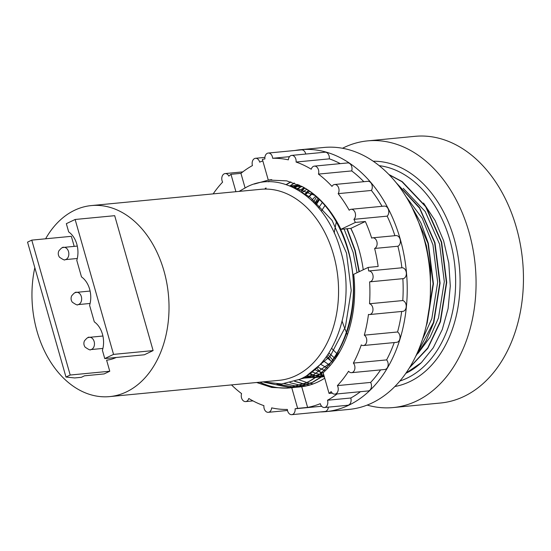 <?xml version="1.0" encoding="UTF-8"?>
<svg xmlns="http://www.w3.org/2000/svg" width="551" height="551" viewBox="0 0 551 551"><rect width="100%" height="100%" fill="white"/><g stroke="black" fill="none" stroke-linecap="round" stroke-linejoin="round"><path stroke-width="0.83" d="M336.358 221.895A133.948 95.254 -95.5 0 0 334.23 233.059M342.157 321.295A133.948 95.254 -95.5 0 0 346.476 332.48M346.655 332.9A133.948 95.254 -95.5 0 0 347.44 334.684M393.187 407.561L440.58 403.008A133.948 95.254 -95.5 0 0 463.901 396.486A133.948 95.254 -95.5 0 0 516.37 227.487A133.948 95.254 -95.5 0 0 414.972 136.331L367.586 140.884A133.948 95.254 84.5 0 1 468.977 232.033A133.948 95.254 84.5 0 1 393.187 407.561A133.948 95.254 84.5 0 1 367.18 405.088M324.456 377.263A133.948 95.254 84.5 0 1 323.664 376.388M323.155 375.816A133.948 95.254 84.5 0 1 320.875 373.158M320.751 373.006A133.948 95.254 84.5 0 1 316.653 367.813M399.881 381.017A109.518 77.877 -95.5 0 0 449.85 240.016A109.518 77.877 -95.5 0 0 379.212 165.665M318.023 198.064A109.518 77.877 -95.5 0 0 314.759 203.45M45.616 238.797A95.95 68.228 84.5 0 1 74.612 210.255A95.95 68.228 84.5 0 1 91.314 205.578A95.95 68.228 84.5 0 1 166.705 282.573A95.95 68.228 84.5 0 1 126.365 391.933A95.95 68.228 84.5 0 1 109.656 396.603A95.95 68.228 84.5 0 1 34.823 267.676M109.656 396.603L279.205 380.328A95.95 68.228 -95.5 0 0 295.908 375.658A95.95 68.228 -95.5 0 0 336.255 266.298A95.95 68.228 -95.5 0 0 260.864 189.303L91.314 205.578M363.247 269.756A104.504 74.309 -95.5 0 0 350.884 228.369L365.334 221.488A125.876 89.51 84.5 0 1 371.684 238.122A5.462 3.885 84.5 0 1 371.76 238.087A5.462 3.885 84.5 0 1 372.71 237.818A5.462 3.885 84.5 0 1 377.001 242.206A5.462 3.885 84.5 0 1 374.708 248.432A5.462 3.885 84.5 0 1 374.632 248.467A125.876 89.51 84.5 0 1 378.144 266.457L368.171 267.414L353.721 274.295A104.504 74.309 -95.5 0 1 323.161 372.724L329.05 393.407L332.246 393.104M369.852 281.837L402.857 278.661A5.462 3.885 -95.5 0 0 402.974 278.654A5.462 3.885 -95.5 0 0 403.931 278.393A5.462 3.885 -95.5 0 0 406.225 272.166A5.462 3.885 -95.5 0 0 401.934 267.779A5.462 3.885 -95.5 0 0 401.886 267.786A125.876 89.51 -95.5 0 0 397.898 246.228A5.462 3.885 -95.5 0 0 397.98 246.194A5.462 3.885 -95.5 0 0 400.274 239.967A5.462 3.885 -95.5 0 0 395.983 235.587L372.71 237.818M329.05 393.407A125.876 89.51 84.5 0 0 331.185 391.609A5.462 3.885 -95.5 0 0 334.87 394.144A5.462 3.885 -95.5 0 0 335.821 393.882A5.462 3.885 -95.5 0 0 337.405 385.61A125.876 89.51 -95.5 0 0 348.576 371.236A5.462 3.885 -95.5 0 0 351.552 372.683A5.462 3.885 -95.5 0 0 352.509 372.414A5.462 3.885 -95.5 0 0 354.906 368.282A5.462 3.885 -95.5 0 0 353.356 363.088A125.876 89.51 -95.5 0 0 361.291 344.912A5.462 3.885 -95.5 0 0 363.405 345.532A5.462 3.885 -95.5 0 0 364.356 345.263A5.462 3.885 -95.5 0 0 366.78 340.422A5.462 3.885 -95.5 0 0 364.314 335.166A125.876 89.51 -95.5 0 0 368.467 314.428A5.462 3.885 -95.5 0 0 369.604 314.552A5.462 3.885 -95.5 0 0 370.554 314.284A5.462 3.885 -95.5 0 0 372.944 308.732A5.462 3.885 -95.5 0 0 369.528 303.753A125.876 89.51 -95.5 0 0 369.611 281.857A5.462 3.885 -95.5 0 0 369.735 281.85A5.462 3.885 -95.5 0 0 370.685 281.582A5.462 3.885 -95.5 0 0 372.979 275.355A5.462 3.885 -95.5 0 0 368.688 270.975A5.462 3.885 -95.5 0 0 368.64 270.975A125.876 89.51 -95.5 0 0 368.171 267.414M368.736 270.968L401.886 267.786M369.604 314.552L402.85 311.356A5.462 3.885 -95.5 0 0 403.8 311.095A5.462 3.885 -95.5 0 0 406.19 305.536A5.462 3.885 -95.5 0 0 402.774 300.557A125.876 89.51 -95.5 0 0 402.857 278.668M369.528 303.753L402.774 300.557M363.405 345.532L396.644 342.336A5.462 3.885 -95.5 0 0 397.602 342.075A5.462 3.885 -95.5 0 0 400.026 337.233A5.462 3.885 -95.5 0 0 397.56 331.977A125.876 89.51 -95.5 0 0 401.679 311.473M364.314 335.166L397.56 331.977M351.552 372.683L384.798 369.487A5.462 3.885 -95.5 0 0 385.748 369.225A5.462 3.885 -95.5 0 0 388.152 365.086A5.462 3.885 -95.5 0 0 386.602 359.899A125.876 89.51 -95.5 0 0 394.234 342.57M353.356 363.088L386.602 359.899M334.87 394.144L368.109 390.955A5.462 3.885 -95.5 0 0 369.06 390.687A5.462 3.885 -95.5 0 0 370.644 382.422A125.876 89.51 -95.5 0 0 380.603 369.893M337.405 385.61L370.644 382.422M324.449 407.506L347.722 405.274A5.462 3.885 -95.5 0 0 348.673 405.006A5.462 3.885 -95.5 0 0 350.78 398.008L327.508 400.24A5.462 3.885 84.5 0 1 325.4 407.244A5.462 3.885 84.5 0 1 324.449 407.506A5.462 3.885 84.5 0 1 320.283 403.676A125.876 89.51 84.5 0 1 307.61 407.409L301.721 386.726A104.504 74.309 -95.5 0 0 324.718 378.186M231.503 384.908A125.876 89.51 -95.5 0 0 241.579 393.614A5.462 3.885 -95.5 0 0 242.02 399.124A5.462 3.885 -95.5 0 0 245.663 401.596A5.462 3.885 -95.5 0 0 246.614 401.328A5.462 3.885 -95.5 0 0 248.77 398.49A125.876 89.51 -95.5 0 0 263.929 405.674A5.462 3.885 -95.5 0 0 268.303 412.32A5.462 3.885 -95.5 0 0 269.253 412.058A5.462 3.885 -95.5 0 0 271.657 407.864A125.876 89.51 -95.5 0 0 287.367 409.434A5.462 3.885 -95.5 0 0 291.775 414.669A5.462 3.885 -95.5 0 0 292.726 414.4A5.462 3.885 -95.5 0 0 295.109 408.787L321.619 406.245M291.775 414.669L325.014 411.473A5.462 3.885 -95.5 0 0 325.965 411.211A5.462 3.885 -95.5 0 0 328.362 407.134M295.054 150.478A131.579 93.56 84.5 0 1 300.681 149.693A131.579 93.56 84.5 0 1 404.055 255.271A131.579 93.56 84.5 0 1 348.735 405.233A131.579 93.56 84.5 0 1 325.827 411.638A131.579 93.56 84.5 0 1 320.152 411.941M268.978 181.134A131.579 93.56 -95.5 0 0 268.461 181.83M325.827 411.638L349.1 409.407A131.579 93.56 -95.5 0 0 372.008 403.001A131.579 93.56 -95.5 0 0 427.328 253.04A131.579 93.56 -95.5 0 0 323.947 147.461L300.681 149.693M262.944 381.891L281.706 383.957L299.889 379.267C336.737 363.901 356.125 302.224 340.828 251.339C327.342 199.545 282.546 168.868 247.22 186.761L239.065 191.397M256.594 382.497L271.712 387.449L287.147 388.152L305.612 383.041C343.466 366.794 363.674 303.463 348.204 251.036C339.333 220.731 324.264 199.386 302.995 186.996A104.504 74.309 -95.5 0 1 324.208 204.104C351.421 234.092 361.236 288.993 347.392 330.683C338.872 356.077 325.056 373.516 305.943 383.007L287.484 388.124L272.042 387.422L256.924 382.463M295.109 408.787A125.876 89.51 -95.5 0 0 297.636 408.367L291.748 387.684L295.577 387.319L312.259 382.401L323.885 375.265M295.577 387.319L312.589 382.373L323.94 375.451M301.28 186.1L297.23 189.565M301.459 186.19L297.416 189.675M304.841 188.056L300.929 191.824M308.415 190.329L304.641 194.42M308.594 190.453L304.827 194.565M312.024 192.94L308.374 197.403L312.637 193.422M319.346 199.338L315.93 204.71M319.532 199.524L316.122 204.917M426.777 323.258L433.1 283.779L427.996 243.377L412.189 207.713M426.164 326.047L427.177 323.017L433.43 283.751L428.327 243.342L421.15 223.417L411.046 205.489M416.157 355.34L433.492 322.411L439.753 283.145L434.643 242.736L419.538 208.154L396.637 183.283M415.743 356.215L426.205 340.546L433.83 322.383L440.084 283.111L434.973 242.709L419.538 207.61L396.135 182.656M409.62 367.496L427.714 348.012L440.146 321.777L446.4 282.505L441.289 242.096L425.661 206.701L401.948 181.699L389.144 174.743M409.379 367.889L427.824 348.315L440.476 321.743L446.73 282.47L441.627 242.068L425.992 206.673L402.285 181.672L388.882 174.481M405.894 373.206L421.363 362.648A104.504 74.309 84.5 0 1 405.791 373.351M310.075 373.282A104.504 74.309 -95.5 0 0 313.533 375.293L310.048 373.303M359.314 271.629L355.188 250.368L347.213 228.72L340.911 229.326L355.361 222.446A125.876 89.51 84.5 0 0 353.928 219.339A5.462 3.885 -95.5 0 0 355.257 213.037A5.462 3.885 -95.5 0 0 351.118 209.284A5.462 3.885 -95.5 0 0 349.21 210.241A125.876 89.51 -95.5 0 0 338.162 193.649A5.462 3.885 -95.5 0 0 338.534 187.595A5.462 3.885 -95.5 0 0 334.609 184.502A5.462 3.885 -95.5 0 0 331.998 186.41A125.876 89.51 -95.5 0 0 318.437 174.102A5.462 3.885 -95.5 0 0 317.996 168.592A5.462 3.885 -95.5 0 0 314.352 166.12A5.462 3.885 -95.5 0 0 311.246 169.226A125.876 89.51 -95.5 0 0 296.087 162.042A5.462 3.885 -95.5 0 0 291.713 155.396A5.462 3.885 -95.5 0 0 288.359 159.852A125.876 89.51 -95.5 0 0 272.649 158.282A5.462 3.885 -95.5 0 0 268.241 153.047A5.462 3.885 -95.5 0 0 264.907 158.929A125.876 89.51 -95.5 0 0 262.379 159.349L268.268 180.032L268.778 179.984L254.348 184.034M358.997 271.781L354.858 250.395L346.882 228.748M248.666 190.474L251.766 190.178M74.199 246.38L71.334 236.324L31.772 240.126L70.204 375.031L65.982 377.042L74.702 377.945L81.355 377.311L84.496 375.81L104.111 373.929L109.766 371.236L106.612 360.175A59.398 42.241 84.5 0 0 116.178 357.482M75.129 219.477L114.691 215.682L153.116 350.594L144.321 354.782L104.759 358.577L102.41 350.319A21.372 15.201 84.5 0 0 94.304 321.867L89.599 305.35A21.372 15.201 84.5 0 0 81.493 276.898L76.789 260.382A21.372 15.201 84.5 0 0 68.682 231.923L66.334 223.672L75.129 219.477L113.554 354.389L153.116 350.594M109.766 371.236L70.204 375.031M65.982 377.042L27.55 242.137L31.772 240.126M113.554 354.389L104.759 358.577M245.057 187.822L240.939 173.351A125.876 89.51 84.5 0 1 252.454 165.562A5.462 3.885 84.5 0 1 255.512 158.289A5.462 3.885 84.5 0 1 259.679 162.125A125.876 89.51 84.5 0 1 262.827 160.933M268.268 180.032L286.72 180.859L302.995 186.996M340.911 229.326A104.504 74.309 -95.5 0 0 324.208 204.104M337.164 393.924A125.876 89.51 84.5 0 1 327.508 400.24M259.872 382.18A104.504 74.309 -95.5 0 0 288.579 388M288.745 387.987A104.504 74.309 -95.5 0 0 289.991 387.883A104.504 74.309 -95.5 0 0 291.748 387.684M235.918 191.7L230.965 174.309A125.876 89.51 -95.5 0 0 228.83 176.106A5.462 3.885 -95.5 0 0 225.145 173.572A5.462 3.885 -95.5 0 0 222.053 176.644A5.462 3.885 -95.5 0 0 222.611 182.105A125.876 89.51 -95.5 0 0 213.168 193.883M270.438 179.798L271.781 179.695M230.965 174.309L240.939 173.351M272.649 158.282L289.53 156.663M305.743 154.046A5.462 3.885 -95.5 0 0 301.487 149.858L268.241 153.047M296.087 162.042L329.333 158.853A5.462 3.885 -95.5 0 0 324.959 152.2L291.713 155.396M340.277 163.633A125.876 89.51 -95.5 0 0 329.333 158.853M318.437 174.102L351.683 170.913A5.462 3.885 -95.5 0 0 351.242 165.396A5.462 3.885 -95.5 0 0 347.598 162.931L314.352 166.12M363.812 181.699A125.876 89.51 -95.5 0 0 351.683 170.913M338.162 193.649L371.408 190.453A5.462 3.885 -95.5 0 0 371.78 184.399A5.462 3.885 -95.5 0 0 367.854 181.313L334.609 184.502M382.043 206.315A125.876 89.51 -95.5 0 0 371.408 190.453M353.928 219.339L387.174 216.144A5.462 3.885 -95.5 0 0 388.503 209.841A5.462 3.885 -95.5 0 0 384.364 206.095L351.118 209.284M355.361 222.446L365.334 221.488M350.884 228.369L347.213 228.72M397.898 246.228L374.632 248.467M394.888 235.69A125.876 89.51 -95.5 0 0 387.174 216.144M307.61 407.409L297.636 408.367M295.908 387.284L301.721 386.726M350.78 398.008A125.876 89.51 -95.5 0 0 360.437 391.692M299.035 185.012A104.504 74.309 -95.5 0 0 294.847 188.277M276.953 384.075L293.759 387.105M293.924 387.112L297.113 387.091M294.089 387.077L298.67 387.016M284.385 383.696L297.03 386.272M297.203 386.285L300.405 386.471M300.577 386.471L303.498 386.465M289.943 382.697L300.288 385.232M300.46 385.259L303.684 385.638M303.849 385.652L306.762 385.824M294.633 381.354L303.518 383.971M303.691 384.013L306.935 384.591M307.107 384.619L310.013 384.97M298.842 379.729L306.735 382.497M306.907 382.546L310.172 383.338M310.337 383.372L313.243 383.902M290.742 181.892L286.107 184.599M294.227 183.035L289.833 185.969M297.747 184.433L293.531 187.622M264.817 382.401L290.632 387.704M290.797 387.697L292.347 387.628M277.401 384.081L293.924 387.071M297.444 387.064L299 386.988M294.854 381.278L303.684 383.909M303.856 383.944L307.1 384.536M307.265 384.564L310.172 384.922M290.914 181.94L286.293 184.661M294.406 183.097L290.019 186.045M297.919 184.509L293.717 187.712M263.853 382.146L290.467 387.732M290.632 387.725L292.016 387.656M270.272 179.812L268.778 179.984M321.316 211.15L325.021 205.454M266.202 188.091L265.224 188.235M307.479 375.073L330.09 356.401L345.401 326.888L351.221 290.549L346.524 253.164L332.095 220.414L310.192 197.279L301.617 192.278M300.908 378.785L313.643 374.666L330.18 363.061M331.578 361.663L339.933 351.4M357.034 272.717L353.177 252.523L344.099 229.016M315.262 195.577L291.575 186.713M300.577 378.943L318.698 374.749M319.332 374.466L323.575 372.345M353.453 234.01L350.753 228.376M302.623 186.796L289.502 185.839M301.962 378.262L315.386 377.277M315.799 377.187L323.747 374.77M299.234 185.102L289.943 186.018M304.049 377.153L314.917 377.614M315.234 377.587L322.032 376.643M322.445 376.553L324.14 376.154M298.952 184.971L291.513 186.686M306.487 375.706L315.751 377.015M316.026 377.029L321.564 376.974M321.88 376.953L324.298 376.719M300.054 185.487L293.683 187.698M309.111 373.971L317.286 375.865M317.534 375.899L322.404 376.374M322.672 376.388L324.215 376.436M301.914 186.417L296.231 189.014M311.845 371.953L319.236 374.301M319.463 374.356L323.871 375.217M304.221 187.691L299.035 190.625M314.642 369.638L321.447 372.386M321.667 372.455L323.223 372.944M306.824 189.275L302.017 192.547M317.479 367.021L323.83 370.141M324.043 370.231L325.29 370.733M309.648 191.183L305.137 194.799M320.338 364.08L326.323 367.558M326.529 367.669L327.728 368.261M323.189 360.781L328.892 364.638M329.092 364.762L330.242 365.437M315.764 196.018L311.708 200.399M326.034 357.089L331.502 361.353M332.639 362.482A113.375 80.618 84.5 0 1 331.716 361.484L332.811 362.255M430.372 294.041L430.538 269.343L426.316 245.505L423.037 235.249M319.008 199.007L315.131 203.842M328.857 352.957L334.147 357.675M334.347 357.833L335.414 358.68M422.39 339.595L431.839 318.588L437.659 282.25L432.962 244.864L422.211 218.224L406.149 196.865M322.356 202.437L318.636 207.803M331.647 348.308L336.792 353.542M336.992 353.728L338.025 354.665M416.267 355.106L416.618 354.761M418.016 353.363L429.987 337.343L438.486 317.948L444.306 281.609L439.615 244.224L425.179 211.474L403.256 188.325M423.54 203.064L435.083 220.455L443.651 240.863L448.789 263.082L450.298 286.024L448.094 308.581L442.301 329.477L433.272 347.771L421.363 362.648M327.921 354.383A109.518 77.877 -95.5 0 0 332.652 359.803M332.832 359.989A109.518 77.877 -95.5 0 0 333.775 360.974M301.225 192.017A133.948 95.254 84.5 0 1 301.438 191.61M301.776 190.956A133.948 95.254 84.5 0 1 303.704 187.395M342.522 148.26A133.948 95.254 84.5 0 1 367.586 140.884M373.234 161.229A113.375 80.618 84.5 0 1 454.107 238.638A113.375 80.618 84.5 0 1 394.86 386.513M329.953 359.486A113.375 80.618 84.5 0 1 326.929 355.829M313.505 202.155A113.375 80.618 84.5 0 1 316.639 196.79M88.387 337.611A6.178 4.394 84.5 0 1 89.462 337.315A6.178 4.394 84.5 0 1 94.317 342.267A6.178 4.394 84.5 0 1 91.721 349.306A6.178 4.394 84.5 0 1 90.646 349.61L102.906 348.432M62.766 247.674A6.178 4.394 84.5 0 1 63.84 247.371A6.178 4.394 84.5 0 1 68.696 252.33A6.178 4.394 84.5 0 1 66.099 259.363A6.178 4.394 84.5 0 1 65.025 259.666L77.285 258.488M75.577 292.643A6.178 4.394 84.5 0 1 76.651 292.34A6.178 4.394 84.5 0 1 81.507 297.299A6.178 4.394 84.5 0 1 78.91 304.338A6.178 4.394 84.5 0 1 77.836 304.634L90.095 303.456M368.688 270.975L401.934 267.779M102.906 336.02L89.462 337.315C88.601 336.709 86.927 337.894 84.441 340.876C83.525 343.059 83.738 345.14 85.081 347.123C88.711 349.63 90.564 350.457 90.646 349.61M77.285 246.083L63.84 247.371C62.979 246.765 61.306 247.957 58.826 250.939C57.903 253.123 58.117 255.203 59.46 257.179C63.089 259.693 64.942 260.52 65.025 259.666M90.095 291.052L76.651 292.34C75.79 291.734 74.116 292.925 71.63 295.908C70.714 298.091 70.927 300.171 72.271 302.155C75.9 304.662 77.753 305.488 77.836 304.634M255.512 158.289L264.9 157.393M369.735 281.85L402.974 278.654M268.303 412.32L287.519 410.474M245.663 401.596L252.985 400.894M225.145 173.572L242.798 171.878"/></g></svg>
